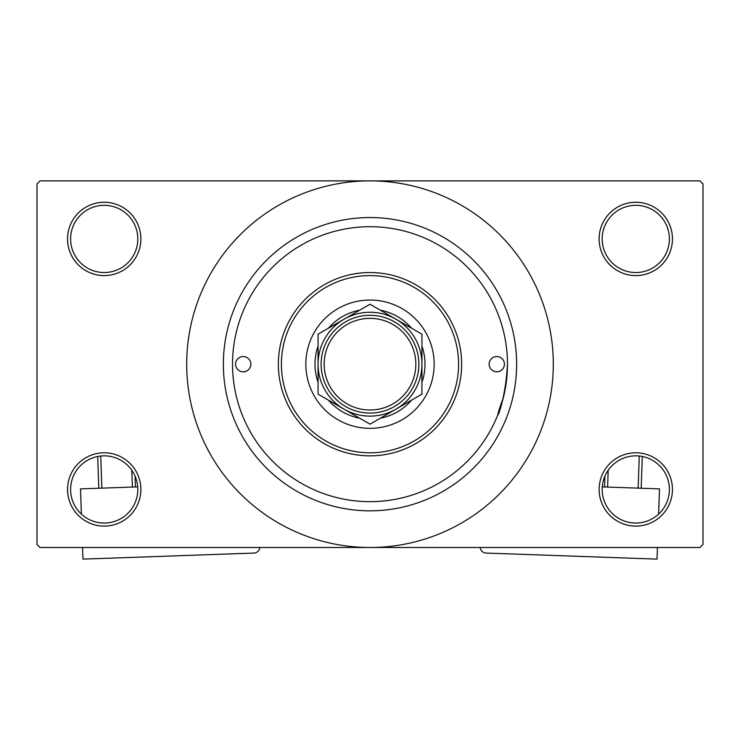 <?xml version="1.0" encoding="UTF-8"?>
<svg xmlns="http://www.w3.org/2000/svg" width="740" height="740" viewBox="0 0 740 740"><rect width="100%" height="100%" fill="white"/><g stroke="black" fill="none" stroke-linecap="round" stroke-linejoin="round"><path stroke-width="1.11" d="M599.132 489.445A36.658 36.658 0 0 1 635.79 452.788A36.658 36.658 0 0 1 672.447 489.445A36.658 36.658 0 0 1 635.79 526.103A36.658 36.658 0 0 1 599.132 489.445M669.395 489.445A33.605 33.605 0 0 0 635.79 455.84A33.605 33.605 0 0 0 602.184 489.445A33.605 33.605 0 0 0 635.79 523.051A33.605 33.605 0 0 0 669.395 489.445M67.553 489.445A36.658 36.658 0 0 1 104.21 452.788A36.658 36.658 0 0 1 140.868 489.445A36.658 36.658 0 0 1 104.21 526.103A36.658 36.658 0 0 1 67.553 489.445M137.816 489.445A33.605 33.605 0 0 0 104.21 455.84A33.605 33.605 0 0 0 70.605 489.445A33.605 33.605 0 0 0 104.21 523.051A33.605 33.605 0 0 0 137.816 489.445M67.553 238.928A36.658 36.658 0 0 1 104.21 202.27A36.658 36.658 0 0 1 140.868 238.928A36.658 36.658 0 0 1 104.21 275.595A36.658 36.658 0 0 1 67.553 238.928M137.816 238.928A33.605 33.605 0 0 0 104.21 205.322A33.605 33.605 0 0 0 70.605 238.928A33.605 33.605 0 0 0 104.21 272.533A33.605 33.605 0 0 0 137.816 238.928M599.132 238.928A36.658 36.658 0 0 1 635.79 202.27A36.658 36.658 0 0 1 672.447 238.928A36.658 36.658 0 0 1 635.79 275.595A36.658 36.658 0 0 1 599.132 238.928M669.395 238.928A33.605 33.605 0 0 0 635.79 205.322A33.605 33.605 0 0 0 602.184 238.928A33.605 33.605 0 0 0 635.79 272.533A33.605 33.605 0 0 0 669.395 238.928M223.36 364.191A146.64 146.64 0 0 1 370 217.542A146.64 146.64 0 0 1 516.64 364.191A146.64 146.64 0 0 1 370 510.831A146.64 146.64 0 0 1 223.36 364.191M186.693 364.191A183.307 183.307 0 0 0 370 547.489A183.307 183.307 0 0 0 553.307 364.191A183.307 183.307 0 0 0 370 180.884A183.307 183.307 0 0 0 186.693 364.191M699.948 547.489L40.053 547.489L37 544.437L37 183.936L40.053 180.884L699.948 180.884L703 183.936L703 544.437L699.948 547.489M503.311 397.769C490.037 433.131 505.161 409.553 507.474 364.191A137.474 137.474 0 0 0 370 226.708A137.474 137.474 0 0 0 232.526 364.191A137.474 137.474 0 0 0 370 501.665A137.474 137.474 0 0 0 507.474 364.191M235.579 364.191A7.641 7.641 0 0 0 243.22 371.822A7.641 7.641 0 0 0 250.851 364.191A7.641 7.641 0 0 0 243.22 356.55A7.641 7.641 0 0 0 235.579 364.191M489.149 364.191A7.641 7.641 0 0 0 496.78 371.822A7.641 7.641 0 0 0 504.421 364.191A7.641 7.641 0 0 0 496.78 356.55A7.641 7.641 0 0 0 489.149 364.191M305.842 364.191A64.158 64.158 0 0 0 370 428.34A64.158 64.158 0 0 0 434.158 364.191A64.158 64.158 0 0 0 370 300.033A64.158 64.158 0 0 0 305.842 364.191M458.596 364.191A88.597 88.597 0 0 0 370 275.595A88.597 88.597 0 0 0 281.404 364.191A88.597 88.597 0 0 0 370 452.788A88.597 88.597 0 0 0 458.596 364.191M278.351 364.191A91.649 91.649 0 0 1 370 272.533A91.649 91.649 0 0 1 461.649 364.191A91.649 91.649 0 0 1 370 455.84A91.649 91.649 0 0 1 278.351 364.191M359.686 418.202A54.991 54.991 0 0 1 328.384 400.127M318.061 382.266A54.991 54.991 0 0 1 318.061 346.117M328.384 328.246A54.991 54.991 0 0 1 359.686 310.171M380.314 310.171A54.991 54.991 0 0 1 411.616 328.246M421.939 346.117A54.991 54.991 0 0 1 421.939 382.266M411.616 400.127A54.991 54.991 0 0 1 380.314 418.202M324.175 364.191A45.825 45.825 0 0 0 370 410.016A45.825 45.825 0 0 0 415.825 364.191A45.825 45.825 0 0 0 370 318.357A45.825 45.825 0 0 0 324.175 364.191M418.877 364.191A48.877 48.877 0 0 1 370 413.068A48.877 48.877 0 0 1 321.123 364.191A48.877 48.877 0 0 1 370 315.305A48.877 48.877 0 0 1 418.877 364.191M421.939 394.17L421.939 334.203L395.965 319.208A51.939 51.939 0 0 0 318.061 364.191L318.061 394.17L344.035 409.164A51.939 51.939 0 0 0 421.939 364.191A51.939 51.939 0 0 0 395.965 319.208L370 304.214L318.061 334.203L318.061 364.191A51.939 51.939 0 0 0 344.035 409.164L370 424.159L421.939 394.17L421.939 334.203M318.061 334.203L318.061 394.17M137.714 486.874L80.493 488.89L81.382 514.106M259.823 547.489A6.114 6.114 0 0 1 253.95 553.067L82.973 559.116L82.566 547.489M98.808 488.243L97.689 456.478M100.723 456.016L101.861 488.141M132.395 487.059L131.803 470.261M135.069 476.125L135.448 486.948M602.286 486.874L659.507 488.89L658.619 514.106M480.177 547.489A6.114 6.114 0 0 0 486.051 553.067L657.028 559.116L657.435 547.489M608.197 470.261L607.605 487.059M638.139 488.141L639.277 456.016M642.311 456.478L641.192 488.243M604.552 486.948L604.932 476.125"/></g></svg>
